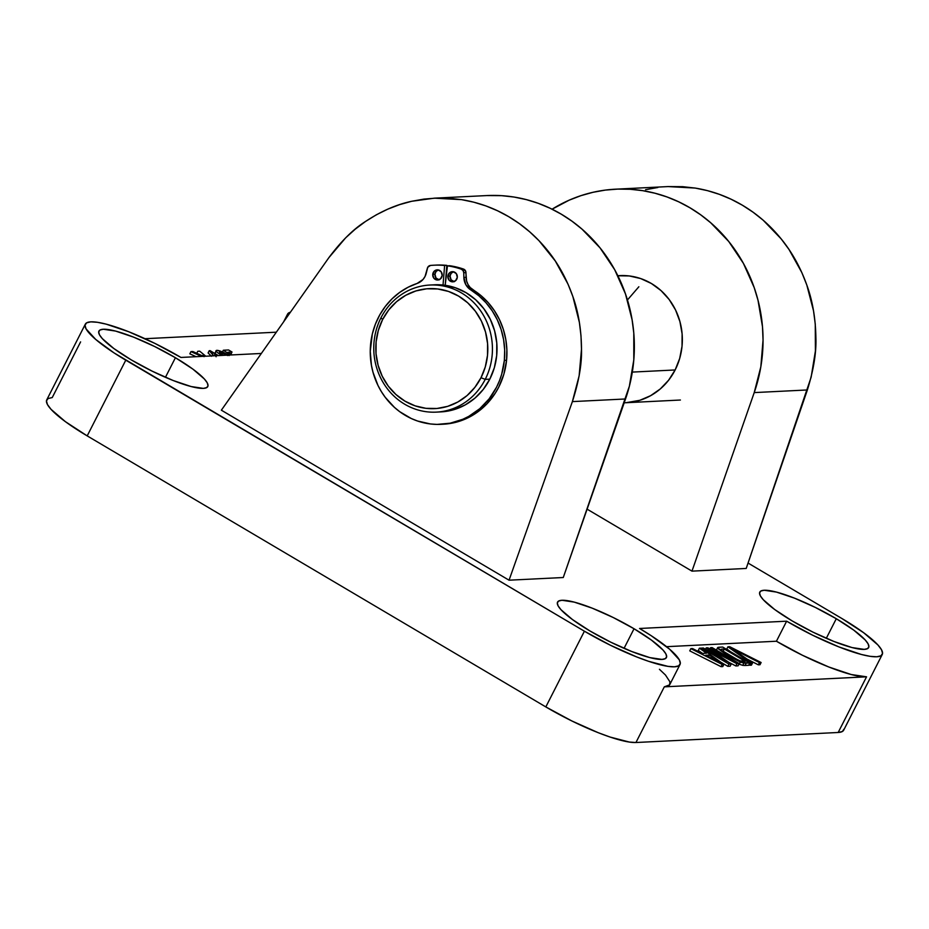 <?xml version="1.0" encoding="UTF-8"?>
<svg xmlns="http://www.w3.org/2000/svg" width="929" height="929" viewBox="0 0 929 929"><rect width="100%" height="100%" fill="white"/><g stroke="black" fill="none" stroke-linecap="round" stroke-linejoin="round"><path stroke-width="1.39" d="M80.602 341.895L52.245 397.554L48.064 398.541L46.45 400.898L47.46 404.545L51.06 409.352L65.367 421.638L87.198 435.887L545.822 706.923L584.399 631.209L125.775 360.173A76.352 14.469 -153 0 1 85.329 324.151A76.352 14.469 -153 0 1 90.821 321.852A76.352 14.469 -153 0 1 180.934 357.444L154.899 343.405L128.632 331.711L106.138 324.14L97.406 322.293L90.821 321.852L86.641 322.827L85.027 325.185L86.037 328.843L95.687 339.41L114.104 352.939L584.399 631.209L610.434 645.249L636.702 656.942L648.651 661.332L667.939 666.36L674.512 666.801L678.693 665.826L680.307 663.469L679.296 659.811L669.658 649.243L651.229 635.715L639.558 628.48L786.642 621.187L812.666 635.227L838.933 646.921L861.438 654.492L870.171 656.338L876.755 656.78L880.936 655.804L882.55 653.447L881.54 649.789L877.94 644.993L863.633 632.707L841.802 618.459L748.054 563.055L841.802 618.459A76.352 14.469 -153 0 1 882.248 654.481A76.352 14.469 -153 0 1 786.642 621.187L776.423 641.231L802.459 655.27L828.726 666.964L851.231 674.524L866.548 676.823L664.305 686.845L669.623 684.859L669.925 681.84L665.489 675.046L659.439 669.286M634.042 628.747L624.056 648.337L634.042 628.747L651.508 640.151L662.958 649.975L665.838 653.819L666.639 656.745L665.35 658.626L662.005 659.416L649.754 657.581L631.755 651.519L610.736 642.171L589.915 630.942A61.082 11.578 -153 0 1 557.551 602.108A61.082 11.578 -153 0 1 634.042 628.747A61.082 11.578 -153 0 1 666.407 657.581A61.082 11.578 -153 0 1 589.915 630.942L572.45 619.538L561 609.714L558.12 605.871L557.307 602.944L558.608 601.063L561.94 600.273L574.192 602.108L592.203 608.158L613.21 617.518L634.042 628.747M836.286 618.726L826.299 638.316L836.286 618.726L853.751 630.129L865.201 639.953L868.069 643.797L868.882 646.723L867.593 648.605L864.249 649.383L851.998 647.559L833.998 641.498L812.98 632.15L792.158 620.909A61.082 11.578 -153 0 1 759.794 592.087A61.082 11.578 -153 0 1 836.286 618.726A61.082 11.578 -153 0 1 868.65 647.548A61.082 11.578 -153 0 1 792.158 620.909L774.693 609.517L763.243 599.681L760.363 595.849L759.55 592.923L760.839 591.03L764.184 590.252L776.435 592.087L794.446 598.137L815.453 607.496L836.286 618.726M175.418 357.723L165.443 377.302L175.418 357.723L192.884 369.115L204.334 378.951L207.213 382.783L208.026 385.709L206.726 387.602L203.393 388.38L191.142 386.545L173.131 380.495L152.124 371.135L131.291 359.906A61.082 11.578 -153 0 1 98.927 331.084A61.082 11.578 -153 0 1 175.418 357.723A61.082 11.578 -153 0 1 207.782 386.545A61.082 11.578 -153 0 1 131.291 359.906L113.826 348.503L102.376 338.679L99.496 334.835L98.695 331.908L99.984 330.027L103.328 329.249L115.579 331.072L133.579 337.134L154.597 346.482L175.418 357.723M619.864 275.611L617.831 275.716A63.625 59.328 87.2 0 1 619.864 275.611A63.625 59.328 87.2 0 1 673.2 305.595A63.625 59.328 87.2 0 1 675.139 369.963A63.625 59.328 87.2 0 1 626.169 402.721L626.332 402.71M85.329 324.151L46.752 399.853A76.352 14.469 27 0 0 87.198 435.887L125.775 360.173L87.198 435.887L545.822 706.923L584.399 631.209A76.352 14.469 -153 0 0 680.016 664.514A76.352 14.469 -153 0 0 639.558 628.48L786.642 621.187L776.423 641.231L666.546 646.677L776.423 641.231A76.352 14.469 27 0 0 866.548 676.823L664.305 686.845L635.947 742.515L838.179 732.482L842.359 731.506L843.973 729.149M749.761 665.245L751.422 665.164L752.56 662.934L750.887 663.027L727.918 646.805L729.729 646.712L761.118 662.516L759.457 662.598L732.203 648.709L752.56 662.934L751.422 665.164L749.761 665.245L750.887 663.027L749.761 665.245L748.971 664.699L749.761 665.245M747.171 659.149L758.319 664.827L759.992 664.746L761.118 662.516L759.992 664.746L758.319 664.827L759.457 662.598L758.319 664.827L747.171 659.149M726.78 649.034L730.647 651.752L726.78 649.034L727.918 646.805L726.78 649.034M738.88 664.13L743.107 665.408L748.669 665.303L749.796 663.074L722.704 647.06L717.954 647.408L717.722 648.419L727.662 655.584L741.4 662.423L749.796 663.074L743.885 663.12L740.401 662.052L727.662 655.584L717.594 647.699L718.895 647.246L722.704 647.06L749.796 663.074L748.669 665.303L745.023 665.489L746.161 663.26L745.023 665.489L742.759 665.35L743.885 663.12L742.759 665.35L739.263 664.281L740.401 662.052L738.95 664.154M689.748 650.869L721.067 666.674L722.785 666.581L723.923 664.363L722.205 664.444L690.886 648.639L692.523 648.558L702.057 653.424L706.551 653.203L699.409 648.21L701.047 648.128L723.923 664.363L722.205 664.444L690.886 648.639L692.523 648.558L702.057 653.424L706.551 653.203L699.409 648.21L701.047 648.128L723.923 664.363L722.785 666.581L721.067 666.674L722.205 664.444L721.067 666.674L689.748 650.869L690.886 648.639L689.748 650.869M698.283 650.439L702.521 653.401L698.283 650.439L699.409 648.21L698.283 650.439M721.113 662.365L727.825 666.337L730.124 666.221L731.251 663.991L728.963 664.107L701.859 648.094L703.392 648.012L726.327 661.564L706.203 647.873L707.793 647.803L733.527 661.216L710.592 647.664L712.125 647.583L739.229 663.596L736.941 663.712L711.103 650.265L731.251 663.991L730.124 666.221L727.825 666.337L728.963 664.107L727.825 666.337L721.113 662.365M728.65 662.214L735.803 665.942L738.09 665.826L739.229 663.596L738.09 665.826L735.803 665.942L736.941 663.712L735.803 665.942L728.65 662.214M276.343 332.187L144.994 338.702L276.343 332.187M290.429 312.19L288.884 312.806L287.27 315.163L287.363 316.545A76.352 14.469 -153 0 1 287.56 314.118A76.352 14.469 -153 0 1 290.429 312.202M261.351 353.461L180.934 357.444L261.351 353.461M486.808 195.566L501.567 195.659L514.016 197.041L526.302 199.607L538.332 203.346L550.014 208.212L561.255 214.169L571.962 221.172L582.053 229.173L600.053 247.892L614.684 269.712L625.484 293.947L632.103 319.82L633.787 333.116L633.799 359.906L629.363 386.243L563.276 577.513L509.046 580.195L221.357 410.188L509.046 580.195L563.276 577.513L625.531 398.971L572.38 401.607L509.046 580.195L572.38 401.607L625.531 398.971A150.161 140 -92.8 0 0 486.889 195.566L434.354 198.167L461.562 199.642C478.447 202.394 494.216 208.096 508.86 216.759C523.515 225.41 536.428 236.651 547.599 250.493C558.294 263.685 566.713 279.037 572.868 296.548C578.465 312.225 581.345 329.76 581.496 349.141C581.914 364.052 578.872 381.54 572.38 401.607L579.139 375.815L581.496 349.141L580.997 335.741L579.382 322.433L572.868 296.548L568.025 284.181L555.333 261.049L539.006 240.704L529.635 231.774L519.566 223.773L508.86 216.759L497.619 210.802L485.925 205.936L473.871 202.208L461.562 199.642L449.079 198.26L436.537 198.074L424.03 199.085L411.663 201.279L434.354 198.167M668.032 186.578L682.745 186.683L695.159 188.064L707.433 190.631L719.441 194.37L731.123 199.236L742.352 205.193L753.059 212.195L763.162 220.196L781.196 238.916L789 249.471L801.843 272.592L806.79 284.959L813.525 310.832L815.267 324.128L815.418 350.907L811.133 377.232L746.219 568.443L691.977 571.138L587.105 509.162L691.977 571.138L746.219 568.443L807.371 389.959L754.22 392.595L691.977 571.138L754.22 392.595L807.371 389.959C813.618 369.905 816.463 352.428 815.894 337.517C815.546 318.148 812.515 300.636 806.79 284.959C800.496 267.459 791.961 252.107 781.196 238.916C769.955 225.085 757.007 213.844 742.352 205.193C727.709 196.53 711.986 190.817 695.159 188.064L668.114 186.578L615.59 189.179A150.161 140 87.2 0 1 754.22 392.595L760.828 366.804L763.046 340.142L762.488 326.741L758.029 300.346L754.185 287.572L743.386 263.337L728.742 241.505L710.743 222.797L700.663 214.796L689.957 207.794L678.716 201.825L667.034 196.96L655.003 193.232L642.705 190.666L630.268 189.284L617.762 189.098L605.302 190.097L592.981 192.303L580.892 195.671L569.152 200.176L552.07 209.199A150.161 140 87.2 0 1 615.59 189.179M680.016 664.514L669.797 684.545A76.352 14.469 27 0 1 664.305 686.845L635.947 742.515A76.352 14.469 27 0 1 545.822 706.923L571.858 720.962L598.125 732.656L610.074 737.045L629.363 742.062L635.947 742.515L838.179 732.482L866.548 676.823L838.179 732.482A76.352 14.469 27 0 0 843.671 730.194L882.248 654.481M638.85 286.771L627.447 299.974M365.492 221.485C380.902 211.301 396.288 204.566 411.663 201.279L399.528 204.659L387.73 209.176L376.35 214.796L365.492 221.485L355.226 229.184L345.658 237.824L328.854 257.681C341.257 241.11 353.473 229.045 365.492 221.485M328.854 257.681L221.357 410.188L328.854 257.681M617.646 275.762L629.281 275.948L640.673 278.561L651.38 283.496L661.007 290.58L669.17 299.521L675.557 309.984L679.923 321.585L682.107 333.848L682.025 346.32L679.668 358.513L675.139 369.963L668.601 380.228L660.31 388.926L650.59 395.696L639.814 400.306L625.983 402.721M645.585 189.69L657.86 187.495M215.4 353.926L215.156 352.66M211.417 356.283L208.096 352.927L209.222 350.709L218.443 355.586L210.117 350.663L209.222 350.709L208.096 352.927L211.197 355.946M204.055 356.655L202.766 355.389L202.499 355.912L192.826 351.522L190.968 351.615L201.547 356.422L190.968 351.615L189.83 353.833L196.112 356.69L189.83 353.833L190.968 351.615L192.826 351.522L203.381 356.33M709.233 655.073L705.634 655.247L719.94 662.551L709.233 655.073L708.421 656.675L709.233 655.073L705.634 655.247L719.94 662.551L709.233 655.073M715.353 660.205L715.678 659.578L715.353 660.205M709.953 648.93L710.592 647.664L709.953 648.93M705.506 649.266L706.203 647.873L705.506 649.266M712.125 647.583L710.592 647.664L733.527 661.216L707.793 647.803L706.203 647.873L726.327 661.564L703.392 648.012L701.859 648.094L728.963 664.107L731.251 663.991L711.103 650.265L736.941 663.712L739.229 663.596L712.125 647.583M722.123 649.092L724.295 648.988L745.139 661.309L739.449 660.751L729.253 655.549L721.554 650.346L721.113 649.359L722.123 649.092L721.554 650.346L729.253 655.549L740.715 661.169L745.139 661.309L724.295 648.988L723.157 651.206L738.996 660.565L723.157 651.206L724.295 648.988L722.123 649.092L721.554 650.346M717.594 647.699L716.398 650.114M727.198 656.489L727.662 655.584L727.198 656.489M736.836 651.903L737.161 651.264L736.836 651.903M729.729 646.712L727.918 646.805L750.887 663.027L752.56 662.934L732.203 648.709L759.457 662.598L761.118 662.516L729.729 646.712M199.7 351.174L205.785 356.213L199.7 351.174L197.784 351.278L199.7 351.174M196.751 353.299L197.784 351.278L196.751 353.299M212.381 355.888L212.904 354.866L209.222 350.709L212.555 354.054L212.381 355.888M214.46 355.784L212.904 354.866L214.46 355.784M215.911 355.97L214.715 354.263L217.072 355.656L214.715 354.263L216.109 356.759M227.001 355.157L219.941 352.172L219.627 352.799L219.941 352.172C218.93 352.393 219.894 353.392 222.855 355.145L221.125 355.017C216.515 352.172 215.087 350.616 216.852 350.326C219.221 350.43 222.786 351.847 227.559 354.588L228.395 355.087M229.149 355.575L217.607 350.361L216.027 350.639L215.156 353.647M216.852 350.326L216.085 351.104L217.351 352.428L221.125 355.017L222.855 355.145L219.488 352.346M219.941 352.172L227.559 355.528M227.942 352.23L232.111 354.913L227.942 352.23L232.018 352.021L227.942 352.23M230.938 354.146L232.018 352.021L230.938 354.146M228.546 349.966L232.018 352.021L228.546 349.966L223.332 350.233L228.546 349.966M222.461 351.952L223.332 350.233L222.461 351.952M230.706 354.983L223.332 350.233L230.706 354.983M434.377 284.808L443.957 285.133L455.338 287.746L466.056 292.681L475.683 299.765L483.835 308.707L490.233 319.17L494.6 330.77L496.783 343.033L496.69 355.505L494.344 367.698L489.804 379.148L485.217 379.38A63.625 59.328 87.2 0 1 436.247 412.128A63.625 59.328 87.2 0 1 382.911 382.144A63.625 59.328 87.2 0 1 380.983 317.776L382.609 319.564A60.071 56.007 87.2 0 1 458.589 296.096A60.071 56.007 87.2 0 1 481.001 377.72L485.217 379.38A63.625 59.328 -92.8 0 0 461.458 292.914A63.625 59.328 -92.8 0 0 380.983 317.776A63.625 59.328 87.2 0 1 429.941 285.029A63.625 59.328 87.2 0 1 483.277 315.012A63.625 59.328 87.2 0 1 485.217 379.38L489.804 379.148A63.625 59.328 -92.8 0 0 487.876 314.78A63.625 59.328 -92.8 0 0 434.54 284.797L429.941 285.029M632.312 372.088L675.139 369.963L632.312 372.088M436.247 412.128L440.845 411.895A63.625 59.328 -92.8 0 0 489.804 379.148L483.277 389.414L474.986 398.111L465.266 404.881L454.49 409.492L440.648 411.907M382.609 319.564L388.775 309.868L396.602 301.67L405.776 295.271L415.948 290.928L426.736 288.791L437.722 288.965L448.475 291.427L458.589 296.096L467.67 302.773L475.369 311.215L481.408 321.097L485.53 332.036L487.586 343.625L487.504 355.389L485.286 366.909L481.001 377.72L474.835 387.405L467.02 395.615L457.834 402.013L447.662 406.356L436.874 408.493L425.9 408.319L415.147 405.857L405.032 401.189L395.951 394.511L388.241 386.069L382.214 376.187L378.091 365.236L376.024 353.659L376.106 341.895L378.335 330.376L382.609 319.564L380.983 317.776A63.625 59.328 -92.8 0 0 404.73 404.243A63.625 59.328 -92.8 0 0 485.217 379.38L481.001 377.72A60.071 56.007 87.2 0 1 405.032 401.189A60.071 56.007 87.2 0 1 382.609 319.564M432.751 274.357A5.086 4.75 87.2 0 1 437.222 269.84A5.086 4.75 87.2 0 1 442.192 275.495L441.17 271.756L437.977 269.863L434.493 270.943L432.751 274.357L433.785 278.096L436.978 279.977L440.462 278.897L442.192 275.495A5.086 4.75 87.2 0 1 437.733 280.012A5.086 4.75 87.2 0 1 432.751 274.357L434.958 274.241L432.751 274.357M438.825 279.815A5.086 4.75 -92.8 0 1 434.958 274.241L436.038 271.535L438.337 269.921A5.086 4.75 -92.8 0 0 434.958 274.241L435.991 277.992L439.185 279.873M447.859 276.18A5.086 4.75 87.2 0 1 452.33 271.663A5.086 4.75 87.2 0 1 457.3 277.318L456.278 273.579L453.085 271.686L449.601 272.766L447.859 276.18L448.893 279.919L452.086 281.801L455.57 280.732L457.3 277.318A5.086 4.75 87.2 0 1 452.829 281.835A5.086 4.75 87.2 0 1 447.859 276.18L450.066 276.064L447.859 276.18M453.933 281.638A5.086 4.75 -92.8 0 1 450.066 276.064L451.146 273.358L453.445 271.744A5.086 4.75 -92.8 0 0 450.066 276.064L451.099 279.815L454.293 281.696M442.158 424.263A72.114 67.225 -92.8 0 0 443.261 424.216A72.114 67.225 -92.8 0 0 506.56 360.278L504.354 360.382A72.114 67.225 87.2 0 1 441.054 424.332A72.114 67.225 87.2 0 1 370.613 344.229A72.114 67.225 87.2 0 1 417.109 283.45L423.02 279.478L425.064 276.424L427.352 268.33A3.821 3.565 87.2 0 1 430.475 265.45A83.227 77.595 87.2 0 1 433.75 265.218A83.227 77.595 87.2 0 1 444.619 265.497L443.028 285.029L444.619 265.497L446.826 265.38L444.619 265.497A83.227 77.595 87.2 0 0 430.475 265.45L427.77 267.25L426.318 272.905A14.759 13.761 87.2 0 1 417.109 283.45L408.086 287.247L399.667 292.414L392.05 298.824L385.372 306.349L379.787 314.85L375.409 324.116L372.332 333.987L370.241 351.29L371.437 365.376L373.005 372.262L377.952 385.396L381.308 391.515L385.198 397.252L394.453 407.39L399.725 411.686L411.303 418.526L417.504 421L430.417 423.949L437.002 424.402L450.135 423.206L462.77 419.293L468.762 416.366L479.77 408.679L489.153 398.82L496.562 387.184L499.419 380.832L501.695 374.201L504.354 360.382L506.56 360.278A72.114 67.225 -92.8 0 0 473.012 289.825L470.806 289.929A72.114 67.225 87.2 0 1 504.354 360.382L504.679 349.966L503.588 339.596L501.126 329.505L497.329 319.878L492.277 310.925L486.088 302.842L478.876 295.794L470.806 289.929A14.759 13.761 87.2 0 1 463.873 277.446L466.079 277.33A14.759 13.761 -92.8 0 0 473.012 289.825L470.806 289.929L465.812 284.657L463.873 277.446L466.079 277.33L465.963 272.627L463.757 272.731L463.873 277.446L463.757 272.731L465.963 272.627A3.821 3.565 -92.8 0 0 463.478 269.062L461.272 269.178A3.821 3.565 87.2 0 1 463.757 272.731L463.037 270.525L461.272 269.178L463.478 269.062A83.227 77.595 -92.8 0 0 449.659 265.729L447.453 265.833A83.227 77.595 87.2 0 1 461.272 269.178A83.227 77.595 87.2 0 0 447.453 265.833L449.659 265.729A83.227 77.595 87.2 0 1 463.478 269.062L465.766 271.465L466.613 281.069L468.019 284.541L470.202 287.525L481.083 295.689L488.294 302.738L494.483 310.82L499.535 319.762L503.332 329.389L505.794 339.491L506.886 349.861L506.56 360.278L503.901 374.097L498.768 387.079L495.331 393.095L486.901 403.894L476.647 412.697L464.976 419.188L452.342 423.101L443.179 424.216M434.865 265.171A83.227 77.595 87.2 0 1 446.826 265.38L445.235 284.948L446.826 265.38A83.227 77.595 -92.8 0 0 435.956 265.102L433.75 265.218M445.188 285.296L447.453 265.833L445.188 285.296M287.537 314.176L283.624 321.852M624.183 402.814L680.4 400.027M443.261 424.216L441.054 424.332"/></g></svg>
